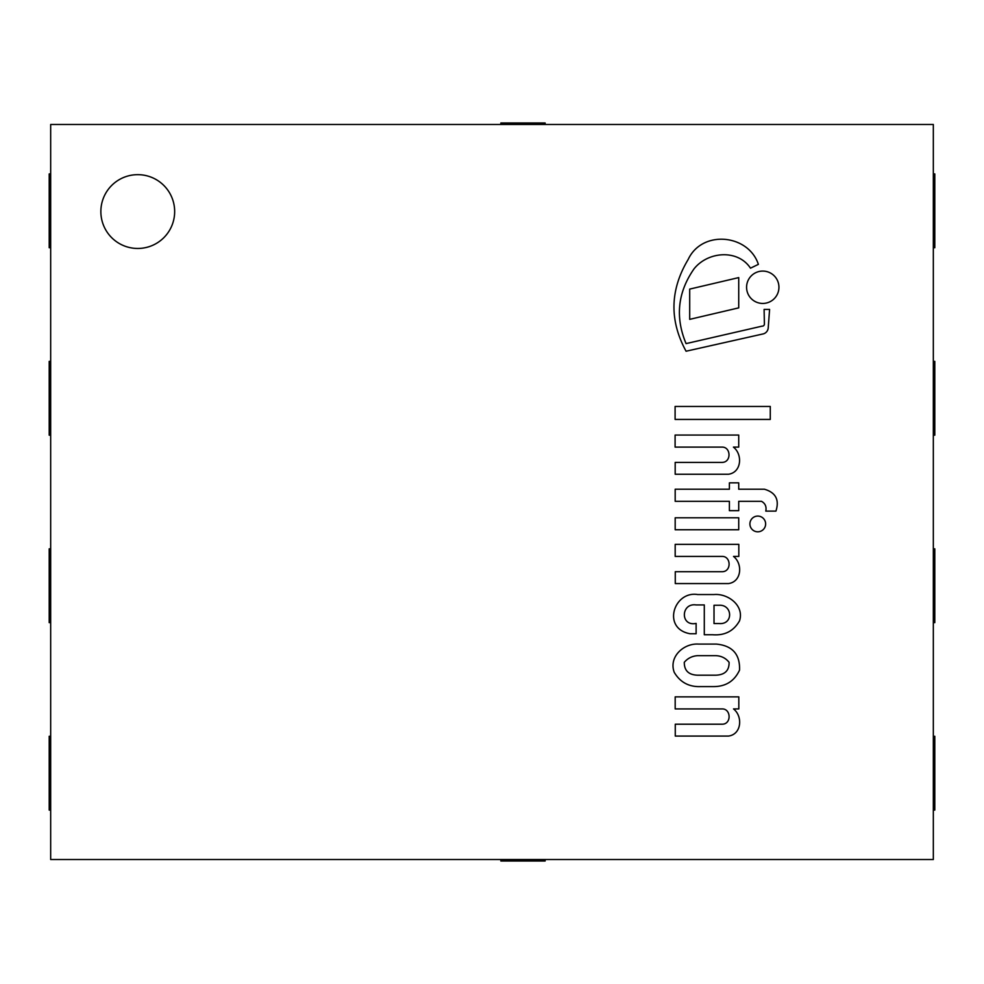 <?xml version="1.0" encoding="UTF-8"?>
<svg xmlns="http://www.w3.org/2000/svg" width="984" height="984" viewBox="0 0 984 984"><rect width="100%" height="100%" fill="white"/><g stroke="black" fill="none" stroke-linecap="round" stroke-linejoin="round"><path stroke-width="1.48" d="M137.76 248.46A36.9 36.9 0 0 1 105.805 193.11A36.9 36.9 0 0 1 169.715 193.11A36.9 36.9 0 0 1 137.76 248.46M50.676 124.476L933.324 124.476L933.324 859.524L50.676 859.524L50.676 124.476M738.726 529.749L738.726 517.793L675.184 517.793L675.184 529.749L738.726 529.749M770.275 419.43L770.275 406.453L675.098 406.453L675.098 419.43L770.275 419.43M689.698 289.099L689.698 319.357L738.726 307.869L738.726 277.599L689.698 289.099M762.76 303.441A16.175 16.175 0 0 0 776.77 279.173A16.175 16.175 0 0 0 748.75 279.173A16.175 16.175 0 0 0 762.76 303.441M757.766 531.803A7.86 7.86 0 0 0 764.58 520.007A7.86 7.86 0 0 0 750.964 520.007A7.86 7.86 0 0 0 757.766 531.803M686.069 343.613C675.061 317.254 677.693 292.371 693.954 268.964C707.791 251.35 737.877 248.989 750.484 268.177L758.381 264.364C748.443 234.167 702.145 229.518 688.185 259.432C669.956 289.825 669.255 320.427 686.069 351.226L763.51 333.834A6.753 6.753 0 0 0 768.221 327.881L769.586 309.419L764.101 309.419L764.408 323.957A2.165 2.165 0 0 1 762.01 326.159L686.069 343.613M675.184 474.251L728.455 474.251C741.69 472.418 742.785 454.374 733.412 447.105L738.726 447.105L738.726 435.051L675.098 435.051L675.098 447.105L722.441 447.105C731.1 447.314 731.456 462.554 721.924 462.394L675.184 462.394L675.184 474.251M675.27 583.561L728.541 583.561C741.788 581.728 742.871 563.684 733.51 556.427L738.824 556.427L738.824 544.361L675.184 544.361L675.184 556.427L722.527 556.427C731.186 556.636 731.555 571.864 722.01 571.716L675.27 571.716L675.27 583.561M728.541 736.069C741.788 734.236 742.871 716.192 733.51 708.923L738.824 708.923L738.824 696.869L675.184 696.869L675.184 708.923L722.527 708.923C731.186 709.144 731.555 724.372 722.01 724.212L675.27 724.212L675.27 736.069L728.541 736.069M775.933 511.114C779.562 499.823 775.724 492.517 764.408 489.22L738.726 489.22L738.726 482.849L729.39 482.849L729.39 489.22L675.184 489.22L675.184 501.323L729.39 501.323L729.39 510.671L738.726 510.671L738.726 501.323L761.493 501.323C765.245 503.39 766.671 506.662 765.798 511.114L775.933 511.114M719.353 623.548L714.015 623.548L714.015 605.258L718.923 605.258C732.637 604.287 733.547 624.631 719.353 623.548M696.119 623.401C680.129 626.771 680.768 602.688 696.119 604.939L704.298 604.939L704.298 634.754L712.711 634.754C724.802 635.664 733.744 631.027 739.538 620.818C744.519 605.554 727.877 593.278 714.015 594.545L697.668 594.545C673.745 590.634 661.605 628.788 690.19 633.757L696.119 633.757L696.119 623.401M715.602 655.651C721.198 655.836 725.688 658.05 729.082 662.306C729.279 670.621 724.79 674.926 715.602 675.196L697.668 675.196C688.702 674.938 684.237 670.645 684.286 662.306C687.742 658.234 692.207 656.02 697.668 655.651L715.602 655.651M698.554 644.089C683.892 643.056 668.468 656.746 674.237 672.33C680.165 682.306 688.997 687.066 700.731 686.586L714.015 686.586C725.983 686.451 734.495 680.965 739.538 670.129C740.153 654.311 732.416 645.627 716.34 644.089L698.554 644.089M50.676 736.278L49.2 736.278L49.2 810.078L50.676 810.078M50.676 548.826L49.2 548.826L49.2 622.626L50.676 622.626M50.676 361.374L49.2 361.374L49.2 435.174L50.676 435.174M50.676 173.922L49.2 173.922L49.2 247.722L50.676 247.722M933.324 435.174L934.8 435.174L934.8 361.374L933.324 361.374M933.324 622.626L934.8 622.626L934.8 548.826L933.324 548.826M933.324 810.078L934.8 810.078L934.8 736.278L933.324 736.278M933.324 247.722L934.8 247.722L934.8 173.922L933.324 173.922M545.136 124.476L545.136 123L500.856 123L500.856 124.476M500.856 859.524L500.856 861L545.136 861L545.136 859.524"/></g></svg>
